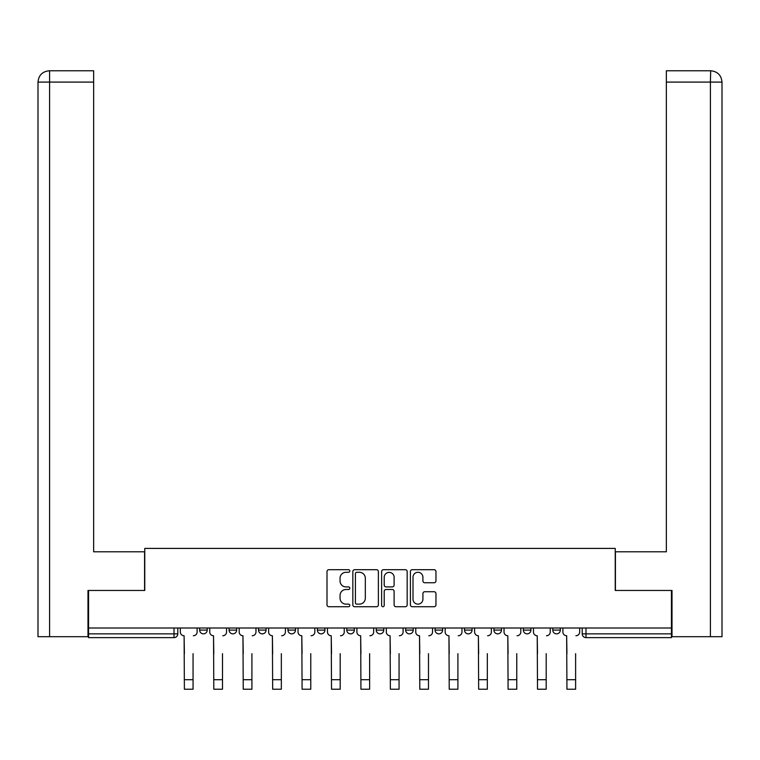 <?xml version="1.0" encoding="UTF-8"?>
<svg xmlns="http://www.w3.org/2000/svg" width="760" height="760" viewBox="0 0 760 760"><rect width="100%" height="100%" fill="white"/><g stroke="black" fill="none" stroke-linecap="round" stroke-linejoin="round"><path stroke-width="1.14" d="M349.819 570.988A1.292 1.292 0 0 0 348.526 569.696L328.852 569.696A1.852 1.852 0 0 0 326.999 571.548L326.999 604.875A1.852 1.852 0 0 0 328.852 606.727L348.526 606.727A1.292 1.292 0 0 0 349.819 605.425A1.292 1.292 0 0 0 348.526 604.133L345.981 604.133A5.928 5.928 0 0 1 340.052 598.206L340.052 595.431A5.928 5.928 0 0 1 345.981 589.503L348.526 589.503A1.292 1.292 0 0 0 349.819 588.211A1.292 1.292 0 0 0 348.526 586.91L345.981 586.91A5.928 5.928 0 0 1 340.052 580.991L340.052 578.208A5.928 5.928 0 0 1 345.981 572.289L348.526 572.289A1.292 1.292 0 0 0 349.819 570.988M523.364 628.007L523.364 630.087L530.908 630.087A3.772 3.772 0 0 1 527.136 633.859A3.772 3.772 0 0 1 523.364 630.087L523.364 628.007M435.081 628.007L435.081 630.087L442.624 630.087A3.772 3.772 0 0 1 438.852 633.859A3.772 3.772 0 0 1 435.081 630.087L435.081 628.007M376.228 628.007L376.228 630.087L383.772 630.087A3.772 3.772 0 0 1 380 633.859A3.772 3.772 0 0 1 376.228 630.087L376.228 628.007M346.798 628.007L346.798 630.087L354.35 630.087A3.772 3.772 0 0 1 350.569 633.859A3.772 3.772 0 0 1 346.798 630.087L346.798 628.007M287.945 628.007L287.945 630.087L295.488 630.087A3.772 3.772 0 0 1 291.716 633.859A3.772 3.772 0 0 1 287.945 630.087L287.945 628.007M434.112 582.749A1.852 1.852 0 0 0 435.964 580.896L435.964 571.548A1.852 1.852 0 0 0 434.112 569.696L412.262 569.696A1.852 1.852 0 0 0 410.409 571.548L410.409 604.875A1.852 1.852 0 0 0 412.262 606.727L434.112 606.727A1.852 1.852 0 0 0 435.964 604.875L435.964 593.579A1.852 1.852 0 0 0 434.112 591.726L424.764 591.726A1.852 1.852 0 0 0 422.911 593.579L422.911 599.184A4.949 4.949 0 0 1 417.962 604.133A4.949 4.949 0 0 1 413.003 599.184L413.003 577.239A4.949 4.949 0 0 1 417.962 572.289A4.949 4.949 0 0 1 422.911 577.239L422.911 580.896A1.852 1.852 0 0 0 424.764 582.749L434.112 582.749M49.599 636.69L38 636.69L38 82.089C38.675 75.221 42.446 71.449 49.305 70.775L93.651 70.775L93.651 82.089L49.599 82.089L49.599 636.69L87.989 636.69L87.989 590.472L144.77 590.472L144.77 548.406L615.23 548.406L615.23 590.472L671.441 590.472L671.441 628.007L88.559 628.007L88.559 633.859L177.783 633.859L177.783 628.007L177.783 633.859A3.772 3.772 0 0 1 174.011 637.63L88.559 637.63L88.559 633.859M88.559 590.472L88.559 628.007M378.375 571.548A1.852 1.852 0 0 0 376.533 569.696L354.683 569.696A1.852 1.852 0 0 0 352.83 571.548L352.83 604.875A1.852 1.852 0 0 0 354.683 606.727L376.533 606.727A1.852 1.852 0 0 0 378.375 604.875L378.375 571.548M383.467 569.696L405.317 569.696A1.852 1.852 0 0 1 407.17 571.548L407.17 604.875A1.852 1.852 0 0 1 405.317 606.727L395.969 606.727A1.852 1.852 0 0 1 394.117 604.875L394.117 591.356A1.852 1.852 0 0 0 392.264 589.503L386.061 589.503A1.852 1.852 0 0 0 384.209 591.356L384.209 605.425A1.292 1.292 0 0 1 382.916 606.727A1.292 1.292 0 0 1 381.624 605.425L381.624 571.548A1.852 1.852 0 0 1 383.467 569.696M582.217 628.007L582.217 633.859L671.441 633.859L671.441 637.63L585.989 637.63A3.772 3.772 0 0 1 582.217 633.859M671.441 628.007L671.441 633.859M560.339 628.007L560.339 630.087A3.772 3.772 0 0 1 556.567 633.859A3.772 3.772 0 0 1 552.795 630.087A3.772 3.772 0 0 0 556.567 633.859M552.795 628.007L552.795 630.087L560.339 630.087M530.908 628.007L530.908 630.087A3.772 3.772 0 0 1 527.136 633.859M501.486 628.007L501.486 630.087A3.772 3.772 0 0 1 497.714 633.859A3.772 3.772 0 0 1 493.933 630.087L501.486 630.087M493.933 628.007L493.933 630.087M472.055 628.007L472.055 630.087A3.772 3.772 0 0 1 468.284 633.859A3.772 3.772 0 0 1 464.512 630.087L472.055 630.087L472.055 628.007M464.512 628.007L464.512 630.087M442.624 628.007L442.624 630.087M413.202 628.007L413.202 630.087A3.772 3.772 0 0 1 409.431 633.859A3.772 3.772 0 0 1 405.65 630.087L413.202 630.087L413.202 628.007M405.65 628.007L405.65 630.087M383.772 628.007L383.772 630.087L383.772 628.007M354.35 630.087L354.35 628.007L354.35 630.087A3.772 3.772 0 0 1 350.569 633.859M324.919 628.007L324.919 630.087A3.772 3.772 0 0 1 321.147 633.859A3.772 3.772 0 0 1 317.376 630.087A3.772 3.772 0 0 0 321.147 633.859A3.772 3.772 0 0 0 324.919 630.087L324.919 628.007M317.376 628.007L317.376 630.087L324.919 630.087M295.488 628.007L295.488 630.087M266.066 628.007L266.066 630.087A3.772 3.772 0 0 1 262.285 633.859A3.772 3.772 0 0 1 258.514 630.087A3.772 3.772 0 0 0 262.285 633.859A3.772 3.772 0 0 0 266.066 630.087L258.514 630.087L258.514 628.007M229.093 628.007L229.093 630.087L236.635 630.087L236.635 628.007L236.635 630.087A3.772 3.772 0 0 1 232.864 633.859A3.772 3.772 0 0 1 229.093 630.087A3.772 3.772 0 0 0 232.864 633.859M199.661 628.007L199.661 630.087L207.204 630.087L207.204 628.007L207.204 630.087A3.772 3.772 0 0 1 203.433 633.859A3.772 3.772 0 0 1 199.661 630.087A3.772 3.772 0 0 0 203.433 633.859M174.011 628.007L174.011 637.63A3.772 3.772 0 0 0 177.783 633.859M356.716 572.289A1.292 1.292 0 0 0 355.423 573.582L355.423 602.832A1.292 1.292 0 0 0 356.716 604.133L359.404 604.133A5.928 5.928 0 0 0 365.322 598.206L365.322 578.208A5.928 5.928 0 0 0 359.404 572.289L356.716 572.289M394.117 577.334A4.949 4.949 0 0 0 389.167 572.375A4.949 4.949 0 0 0 384.209 577.334L384.209 585.058A1.852 1.852 0 0 0 386.061 586.91L392.264 586.91A1.852 1.852 0 0 0 394.117 585.058L394.117 577.334M180.329 631.968L180.329 628.007L180.329 631.968A3.772 3.772 0 0 0 184.1 635.75L184.386 653.667M184.1 635.75L184.386 689.225L193.059 689.225L193.059 653.667M197.115 631.968L197.115 628.007L197.115 631.968A3.772 3.772 0 0 1 193.344 635.75M193.059 689.225L184.386 689.225M209.75 631.968L209.75 628.007L209.75 631.968A3.772 3.772 0 0 0 213.531 635.75L213.807 653.667M213.531 635.75L213.807 689.225L222.49 689.225L222.49 653.667M226.546 631.968L226.546 628.007L226.546 631.968A3.772 3.772 0 0 1 222.775 635.75M239.181 631.968L239.181 628.007L239.181 631.968A3.772 3.772 0 0 0 242.953 635.75L243.238 653.667M242.953 635.75L243.238 689.225L251.911 689.225L251.911 653.667M255.968 631.968L255.968 628.007L255.968 631.968A3.772 3.772 0 0 1 252.197 635.75M144.581 590.472L144.581 551.798L93.651 551.798L93.651 82.089M49.314 70.775C42.437 71.449 38.665 75.23 38 82.089L38 523.507L38 82.089L49.599 82.089L49.599 70.775L93.651 70.775M615.419 590.472L615.419 551.798L666.349 551.798L666.349 70.775L710.686 70.775L710.4 82.089L666.349 82.089M722 523.507L722 82.089L722 636.69L672.011 636.69L672.011 590.472L671.441 590.472M710.4 636.69L710.4 82.089L722 82.089C721.325 75.221 717.554 71.449 710.695 70.775M222.49 689.225L213.807 689.225M251.911 689.225L243.238 689.225M268.613 631.968L268.613 628.007L268.613 631.968A3.772 3.772 0 0 0 272.384 635.75L272.669 653.667M272.384 635.75L272.669 689.225L281.342 689.225L281.342 653.667M285.399 631.968L285.399 628.007L285.399 631.968A3.772 3.772 0 0 1 281.627 635.75M298.034 631.968L298.034 628.007L298.034 631.968A3.772 3.772 0 0 0 301.805 635.75L302.091 653.667M301.805 635.75L302.091 689.225L310.773 689.225L310.773 653.667M314.83 631.968L314.83 628.007L314.83 631.968A3.772 3.772 0 0 1 311.049 635.75M327.465 631.968L327.465 628.007L327.465 631.968A3.772 3.772 0 0 0 331.236 635.75L331.522 653.667M331.236 635.75L331.522 689.225L340.195 689.225L340.195 653.667M344.251 631.968L344.251 628.007L344.251 631.968A3.772 3.772 0 0 1 340.48 635.75M281.342 689.225L272.669 689.225M310.773 689.225L302.091 689.225M340.195 689.225L331.522 689.225M356.896 631.968L356.896 628.007L356.896 631.968A3.772 3.772 0 0 0 360.667 635.75L360.943 653.667M360.667 635.75L360.943 689.225L369.626 689.225L369.626 653.667M373.683 631.968L373.683 628.007L373.683 631.968A3.772 3.772 0 0 1 369.911 635.75M369.626 689.225L360.943 689.225M386.317 631.968L386.317 628.007L386.317 631.968A3.772 3.772 0 0 0 390.089 635.75L390.374 653.667M390.089 635.75L390.374 689.225L399.057 689.225L399.057 653.667M403.104 631.968L403.104 628.007L403.104 631.968A3.772 3.772 0 0 1 399.332 635.75M399.057 689.225L390.374 689.225M415.748 631.968L415.748 628.007L415.748 631.968A3.772 3.772 0 0 0 419.52 635.75L419.805 653.667M419.52 635.75L419.805 689.225L428.478 689.225L428.478 653.667M432.535 631.968L432.535 628.007L432.535 631.968A3.772 3.772 0 0 1 428.763 635.75M428.478 689.225L419.805 689.225M445.17 631.968L445.17 628.007L445.17 631.968A3.772 3.772 0 0 0 448.951 635.75L449.226 653.667M448.951 635.75L449.226 689.225L457.909 689.225L457.909 653.667M461.966 631.968L461.966 628.007L461.966 631.968A3.772 3.772 0 0 1 458.195 635.75M457.909 689.225L449.226 689.225M474.601 631.968L474.601 628.007L474.601 631.968A3.772 3.772 0 0 0 478.373 635.75L478.658 653.667M478.373 635.75L478.658 689.225L487.331 689.225L487.331 653.667M491.387 631.968L491.387 628.007L491.387 631.968A3.772 3.772 0 0 1 487.616 635.75M487.331 689.225L478.658 689.225M504.032 631.968L504.032 628.007L504.032 631.968A3.772 3.772 0 0 0 507.803 635.75L508.089 653.667M507.803 635.75L508.089 689.225L516.762 689.225L516.762 653.667M520.818 631.968L520.818 628.007L520.818 631.968A3.772 3.772 0 0 1 517.047 635.75M516.762 689.225L508.089 689.225M533.453 631.968L533.453 628.007L533.453 631.968A3.772 3.772 0 0 0 537.225 635.75L537.51 653.667M537.225 635.75L537.51 689.225L546.193 689.225L546.193 653.667M550.25 631.968L550.25 628.007L550.25 631.968A3.772 3.772 0 0 1 546.468 635.75M546.193 689.225L537.51 689.225M562.885 631.968L562.885 628.007L562.885 631.968A3.772 3.772 0 0 0 566.656 635.75L566.941 653.667M566.656 635.75L566.941 689.225L575.614 689.225L575.614 653.667M579.671 631.968L579.671 628.007L579.671 631.968A3.772 3.772 0 0 1 575.899 635.75M575.614 689.225L566.941 689.225M585.989 628.007L585.989 637.63M193.059 679.697L184.386 679.697M38 82.089L38 523.507M222.49 679.697L213.807 679.697M251.911 679.697L243.238 679.697M281.342 679.697L272.669 679.697M310.773 679.697L302.091 679.697M340.195 679.697L331.522 679.697M369.626 679.697L360.943 679.697M399.057 679.697L390.374 679.697M428.478 679.697L419.805 679.697M457.909 679.697L449.226 679.697M487.331 679.697L478.658 679.697M516.762 679.697L508.089 679.697M546.193 679.697L537.51 679.697M575.614 679.697L566.941 679.697"/></g></svg>
